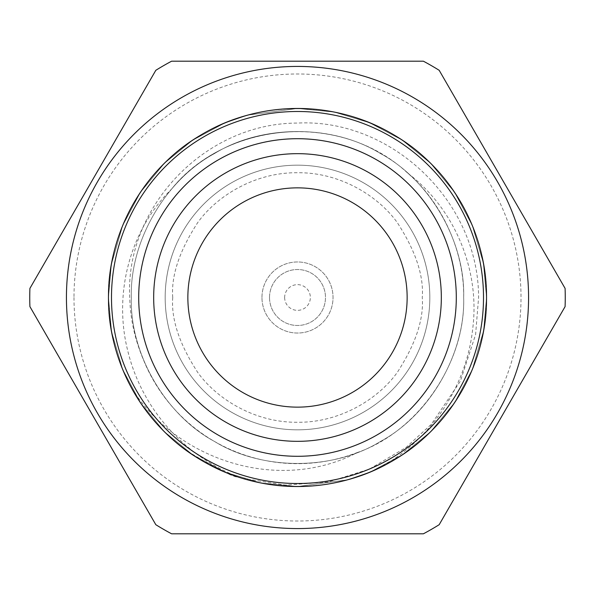 <?xml version="1.0" encoding="UTF-8"?>
<svg xmlns="http://www.w3.org/2000/svg" width="595" height="595" viewBox="0 0 595 595"><rect width="100%" height="100%" fill="white"/><g stroke="black" fill="none" stroke-linecap="round" stroke-linejoin="round"><path stroke-width="0.45" stroke-dasharray="2.98 2.23" d="M131.934 388.728C149.851 420.189 173.539 444.353 202.984 461.214C257.152 494.638 337.848 494.638 392.016 461.214C448.057 431.011 488.406 361.128 486.539 297.5L483.408 263.243L472.356 225.661L454.521 192.237L430.557 163.223L401.982 139.974L369.443 122.689L334.167 112.053L297.5 108.461L247.706 115.14L224.471 123.135L192.527 140.286L164.443 163.223L140.413 192.341L122.644 225.661L111.391 264.344L108.461 297.5L111.592 331.757L122.644 369.339L140.48 402.763L164.443 431.777L193.018 455.026L225.557 472.311L260.833 482.947L297.5 486.539L347.294 479.86L370.529 471.865L402.473 454.714L430.557 431.777L454.587 402.659L472.356 369.339L483.609 330.656L486.539 297.5L483.408 263.243L472.356 225.661L454.521 192.237L430.557 163.223L401.982 139.974L369.443 122.689L334.167 112.053L297.5 108.461L247.706 115.14L224.471 123.135L192.527 140.286L164.443 163.223L140.413 192.341L122.644 225.661L111.391 264.344L108.461 297.5L111.592 331.757L122.644 369.339L140.48 402.763L164.443 431.777L193.018 455.026L225.557 472.311L260.833 482.947L297.5 486.539L347.294 479.86L370.529 471.865L402.473 454.714L430.557 431.777L454.587 402.659L472.356 369.339L483.609 330.656L486.539 297.5L483.408 263.243L472.356 225.661L454.521 192.237L430.557 163.223L401.982 139.974L369.443 122.689L334.167 112.053L297.5 108.461L247.706 115.14L224.471 123.135L192.527 140.286L164.443 163.223L140.413 192.341L122.644 225.661L111.391 264.344L108.461 297.5L111.592 331.757L122.644 369.339L140.48 402.763L164.443 431.777L193.018 455.026L225.557 472.311L260.833 482.947L297.5 486.539L347.294 479.86L370.529 471.865L402.473 454.714L430.557 431.777L454.587 402.659L472.356 369.339L483.609 330.656L486.539 297.5L483.408 263.243L472.356 225.661L454.521 192.237L430.557 163.223L401.982 139.974L369.443 122.689L334.167 112.053L297.5 108.461L247.706 115.14L224.471 123.135L192.527 140.286L164.443 163.223L140.413 192.341L122.644 225.661L111.391 264.344L108.461 297.5L111.592 331.757L122.644 369.339L140.48 402.763L164.443 431.777L193.018 455.026L225.557 472.311L260.833 482.947L297.5 486.539L347.294 479.86L370.529 471.865L402.473 454.714L430.557 431.777L454.587 402.659L472.356 369.339L483.609 330.656L486.539 297.5L483.408 263.243L472.356 225.661L454.521 192.237L430.557 163.223L401.982 139.974L369.443 122.689L334.167 112.053L297.5 108.461L247.706 115.14L224.471 123.135L192.527 140.286L164.443 163.223L140.413 192.341L122.644 225.661L111.391 264.344L108.461 297.5L111.592 331.757L122.644 369.339L140.48 402.763L164.443 431.777L193.018 455.026L225.557 472.311L260.833 482.947L297.5 486.539L347.294 479.86L370.529 471.865L402.473 454.714L430.557 431.777L454.587 402.659L472.356 369.339L483.609 330.656L486.539 297.5L483.408 263.243L472.356 225.661L454.521 192.237L430.557 163.223L401.982 139.974L369.443 122.689L334.167 112.053L297.5 108.461L247.706 115.14L224.471 123.135L192.527 140.286L164.443 163.223L140.413 192.341L122.644 225.661L111.391 264.344L108.461 297.5C108.818 316.428 109.785 359.767 145.091 409.338C159.743 428.199 173.859 442.152 187.44 451.196C216.937 469.024 234.155 477.711 239.093 477.257C183.528 455.829 141.58 408.155 127.791 350.909C113.348 294.153 129.524 230.518 171.546 189.113C218.99 129.65 315.06 113.682 380.584 153.592C429.843 180.144 465.305 241.57 463.669 297.5C465.305 353.43 429.843 414.856 380.584 441.408C332.962 470.794 262.038 470.794 214.416 441.408C165.157 414.856 129.695 353.43 131.331 297.5C129.695 241.57 165.157 180.144 214.416 153.592C262.038 124.206 332.962 124.206 380.584 153.592C429.843 180.144 465.305 241.57 463.669 297.5C465.305 353.43 429.843 414.856 380.584 441.408C332.962 470.794 262.038 470.794 214.416 441.408C165.157 414.856 129.695 353.43 131.331 297.5C129.695 241.57 165.157 180.144 214.416 153.592C262.038 124.206 332.962 124.206 380.584 153.592C429.843 180.144 465.305 241.57 463.669 297.5C465.305 353.43 429.843 414.856 380.584 441.408C332.962 470.794 262.038 470.794 214.416 441.408C165.157 414.856 129.695 353.43 131.331 297.5C129.695 241.57 165.157 180.144 214.416 153.592C262.038 124.206 332.962 124.206 380.584 153.592C429.843 180.144 465.305 241.57 463.669 297.5C465.305 353.43 429.843 414.856 380.584 441.408C332.962 470.794 262.038 470.794 214.416 441.408C165.157 414.856 129.695 353.43 131.331 297.5C129.695 241.57 165.157 180.144 214.416 153.592C262.038 124.206 332.962 124.206 380.584 153.592C429.843 180.144 465.305 241.57 463.669 297.5C465.305 353.43 429.843 414.856 380.584 441.408C332.962 470.794 262.038 470.794 214.416 441.408C165.157 414.856 129.695 353.43 131.331 297.5C129.695 241.57 165.157 180.144 214.416 153.592C262.038 124.206 332.962 124.206 380.584 153.592C429.843 180.144 465.305 241.57 463.669 297.5C465.707 362.883 417.935 431.687 357.409 452.49C280.059 493.136 178.44 461.638 131.934 388.728A189.039 189.039 0 0 1 250.398 114.426A189.039 189.039 0 0 1 486.539 297.5A189.039 189.039 0 0 0 202.984 133.786A189.039 189.039 0 0 0 202.984 461.214A189.039 189.039 0 0 0 486.539 297.5A189.039 189.039 0 0 1 242.358 478.313C291.632 494.066 349.875 486.398 392.016 461.214C448.057 431.011 488.406 361.128 486.539 297.5C488.406 233.872 448.057 163.989 392.016 133.786C337.848 100.362 257.152 100.362 202.984 133.786C146.943 163.989 106.594 233.872 108.461 297.5C106.594 361.128 146.943 431.011 202.984 461.214C257.152 494.638 337.848 494.638 392.016 461.214C448.057 431.011 488.406 361.128 486.539 297.5C488.406 233.872 448.057 163.989 392.016 133.786C337.848 100.362 257.152 100.362 202.984 133.786C146.943 163.989 106.594 233.872 108.461 297.5C106.594 361.128 146.943 431.011 202.984 461.214C257.152 494.638 337.848 494.638 392.016 461.214C448.057 431.011 488.406 361.128 486.539 297.5C488.406 233.872 448.057 163.989 392.016 133.786C337.848 100.362 257.152 100.362 202.984 133.786C146.943 163.989 106.594 233.872 108.461 297.5C106.594 361.128 146.943 431.011 202.984 461.214C257.152 494.638 337.848 494.638 392.016 461.214C448.057 431.011 488.406 361.128 486.539 297.5C488.406 233.872 448.057 163.989 392.016 133.786C337.848 100.362 257.152 100.362 202.984 133.786C146.943 163.989 106.594 233.872 108.461 297.5C106.594 361.128 146.943 431.011 202.984 461.214C257.152 494.638 337.848 494.638 392.016 461.214C448.057 431.011 488.406 361.128 486.539 297.5C488.406 233.872 448.057 163.989 392.016 133.786C337.848 100.362 257.152 100.362 202.984 133.786C146.943 163.989 106.594 233.872 108.461 297.5C106.594 361.128 146.943 431.011 202.984 461.214C257.152 494.638 337.848 494.638 392.016 461.214C448.057 431.011 488.406 361.128 486.539 297.5C488.406 233.872 448.057 163.989 392.016 133.786C337.848 100.362 257.152 100.362 202.984 133.786C146.943 163.989 106.594 233.872 108.461 297.5C106.594 361.128 146.943 431.011 202.984 461.214C252.771 491.559 325.153 495.077 378.465 468.325C333.155 489.09 286.701 492.072 239.093 477.257M242.358 478.313L285.25 485.103L328.336 481.972L369.346 469.128L406.147 447.373L431.36 424.228L460.374 381.12L475.598 334.568L478.588 297.5C478.625 200.537 390.506 118.249 297.5 123.076C204.092 123.12 124.995 208.049 129.732 297.5C130.231 318.548 134.79 339.276 143.41 359.707A166.169 166.169 0 0 0 357.409 452.49M171.546 189.113C228.287 119.483 342.4 111.823 408.021 173.413C443.297 203.921 464.397 253.076 463.669 297.5C465.305 353.43 429.843 414.856 380.584 441.408C332.962 470.794 262.038 470.794 214.416 441.408C165.157 414.856 129.695 353.43 131.331 297.5C129.695 241.57 165.157 180.144 214.416 153.592C262.038 124.206 332.962 124.206 380.584 153.592C429.843 180.144 465.305 241.57 463.669 297.5C465.305 353.43 429.843 414.856 380.584 441.408C332.962 470.794 262.038 470.794 214.416 441.408C165.157 414.856 129.695 353.43 131.331 297.5C129.695 241.57 165.157 180.144 214.416 153.592C262.038 124.206 332.962 124.206 380.584 153.592C429.843 180.144 465.305 241.57 463.669 297.5C465.305 353.43 429.843 414.856 380.584 441.408C332.962 470.794 262.038 470.794 214.416 441.408C165.157 414.856 129.695 353.43 131.331 297.5C129.695 241.57 165.157 180.144 214.416 153.592C262.038 124.206 332.962 124.206 380.584 153.592C429.843 180.144 465.305 241.57 463.669 297.5C465.305 353.43 429.843 414.856 380.584 441.408C332.962 470.794 262.038 470.794 214.416 441.408C165.157 414.856 129.695 353.43 131.331 297.5C129.695 241.57 165.157 180.144 214.416 153.592C262.038 124.206 332.962 124.206 380.584 153.592C429.843 180.144 465.305 241.57 463.669 297.5C465.305 353.43 429.843 414.856 380.584 441.408C332.962 470.794 262.038 470.794 214.416 441.408C165.157 414.856 129.695 353.43 131.331 297.5C129.695 241.57 165.157 180.144 214.416 153.592C262.038 124.206 332.962 124.206 380.584 153.592C429.843 180.144 465.305 241.57 463.669 297.5C465.305 353.43 429.843 414.856 380.584 441.408C332.962 470.794 262.038 470.794 214.416 441.408C182.442 422.956 158.776 395.72 143.41 359.707M165.172 297.5A132.328 132.328 0 0 0 363.664 412.097A132.328 132.328 0 0 0 363.664 182.903A132.328 132.328 0 0 0 165.172 297.5A132.328 132.328 0 0 0 363.664 412.097A132.328 132.328 0 0 0 363.664 182.903A132.328 132.328 0 0 0 165.172 297.5A132.328 132.328 0 0 0 363.664 412.097A132.328 132.328 0 0 0 363.664 182.903A132.328 132.328 0 0 0 165.172 297.5M408.021 173.413C454.848 208.964 480.098 269.974 472.757 328.388C466.51 386.795 430.691 440.516 378.465 468.325M73.988 297.5A223.512 223.512 0 0 0 409.256 491.068A223.512 223.512 0 0 0 409.256 103.932A223.512 223.512 0 0 0 73.988 297.5M66.424 297.5A231.076 231.076 0 0 1 413.034 97.387A231.076 231.076 0 0 1 413.034 497.613A231.076 231.076 0 0 1 66.424 297.5A231.076 231.076 0 0 1 413.034 97.387A231.076 231.076 0 0 1 413.034 497.613A231.076 231.076 0 0 1 66.424 297.5M261.964 297.5A35.536 35.536 0 0 1 315.268 266.724A35.536 35.536 0 0 1 315.268 328.276A35.536 35.536 0 0 1 261.964 297.5A35.536 35.536 0 0 0 315.268 328.276A35.536 35.536 0 0 0 315.268 266.724A35.536 35.536 0 0 0 261.964 297.5M155.816 524.693L29.906 306.603A267.75 267.75 0 0 1 29.906 288.397L155.816 70.307A267.75 267.75 0 0 1 171.591 61.203L423.409 61.203A267.75 267.75 0 0 1 439.184 70.307L565.094 288.397A267.75 267.75 0 0 1 565.094 306.603L439.184 524.693A267.75 267.75 0 0 1 423.409 533.797L171.591 533.797A267.75 267.75 0 0 1 155.816 524.693M269.52 297.5A27.98 27.98 0 0 0 311.49 321.731A27.98 27.98 0 0 0 311.49 273.269A27.98 27.98 0 0 0 269.52 297.5A27.98 27.98 0 0 0 311.49 321.731A27.98 27.98 0 0 0 311.49 273.269A27.98 27.98 0 0 0 269.52 297.5M284.648 297.5A12.852 12.852 0 0 0 303.926 308.634A12.852 12.852 0 0 0 303.926 286.366A12.852 12.852 0 0 0 284.648 297.5M108.461 297.5A189.039 189.039 0 0 0 392.016 461.214A189.039 189.039 0 0 0 392.016 133.786A189.039 189.039 0 0 0 108.461 297.5M111.488 297.5A186.012 186.012 0 0 0 390.506 458.589A186.012 186.012 0 0 0 390.506 136.411A186.012 186.012 0 0 0 111.488 297.5M407.144 297.5A109.644 109.644 0 0 1 242.678 392.455A109.644 109.644 0 0 1 242.678 202.545A109.644 109.644 0 0 1 407.144 297.5M441.334 297.5A143.834 143.834 0 0 1 225.587 422.063A143.834 143.834 0 0 1 225.587 172.937A143.834 143.834 0 0 1 441.334 297.5M429.828 297.5A132.328 132.328 0 0 1 231.336 412.097A132.328 132.328 0 0 1 231.336 182.903A132.328 132.328 0 0 1 429.828 297.5A132.328 132.328 0 0 1 231.336 412.097A132.328 132.328 0 0 1 231.336 182.903A132.328 132.328 0 0 1 429.828 297.5M138.709 297.5A158.791 158.791 0 0 1 376.895 159.981A158.791 158.791 0 0 1 376.895 435.019A158.791 158.791 0 0 1 138.709 297.5M172.736 297.5C171.07 319.188 179.385 344.141 197.689 372.358C216.833 399.156 255.143 422.762 297.5 422.264C339.857 422.762 378.167 399.156 397.311 372.358C415.615 344.141 423.93 319.188 422.264 297.5C423.93 275.812 415.615 250.859 397.311 222.642C378.167 195.844 339.857 172.238 297.5 172.736C255.143 172.238 216.833 195.844 197.689 222.642C179.385 250.859 171.07 275.812 172.736 297.5"/><path stroke-width="0.89" d="M439.184 70.307L565.094 288.397A267.75 267.75 0 0 1 565.094 306.603L439.184 524.693A267.75 267.75 0 0 1 423.409 533.797L171.591 533.797A267.75 267.75 0 0 1 155.816 524.693L29.906 306.603A267.75 267.75 0 0 1 29.906 288.397L155.816 70.307A267.75 267.75 0 0 1 171.591 61.203L423.409 61.203A267.75 267.75 0 0 1 439.184 70.307M528.576 297.5A231.076 231.076 0 0 1 181.966 497.613A231.076 231.076 0 0 1 181.966 97.387A231.076 231.076 0 0 1 528.576 297.5M108.461 297.5A189.039 189.039 0 0 0 392.016 461.214A189.039 189.039 0 0 0 392.016 133.786A189.039 189.039 0 0 0 108.461 297.5M111.488 297.5A186.012 186.012 0 0 0 390.506 458.589A186.012 186.012 0 0 0 390.506 136.411A186.012 186.012 0 0 0 111.488 297.5M407.144 297.5A109.644 109.644 0 0 1 242.678 392.455A109.644 109.644 0 0 1 242.678 202.545A109.644 109.644 0 0 1 407.144 297.5M441.334 297.5A143.834 143.834 0 0 1 225.587 422.063A143.834 143.834 0 0 1 225.587 172.937A143.834 143.834 0 0 1 441.334 297.5M138.709 297.5A158.791 158.791 0 0 1 376.895 159.981A158.791 158.791 0 0 1 376.895 435.019A158.791 158.791 0 0 1 138.709 297.5"/></g></svg>
